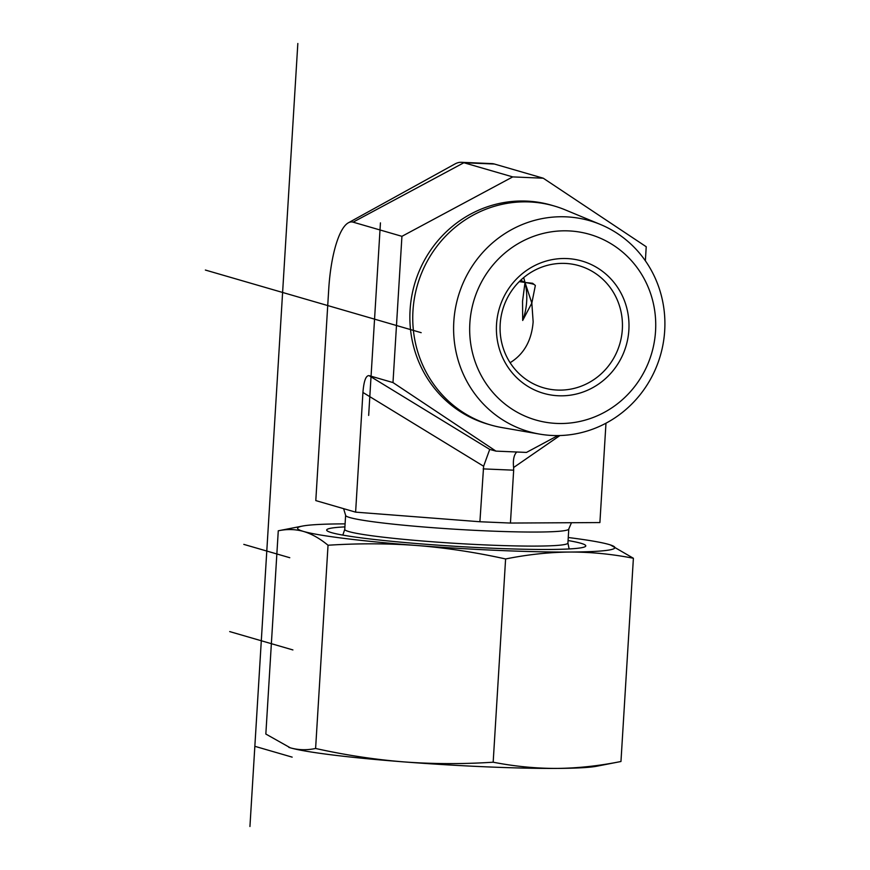 <?xml version="1.0" encoding="UTF-8"?>
<svg xmlns="http://www.w3.org/2000/svg" width="870" height="870" viewBox="0 0 870 870"><rect width="100%" height="100%" fill="white"/><g stroke="black" fill="none" stroke-linecap="round" stroke-linejoin="round"><path stroke-width="1.3" d="M453.814 321.672A109.761 105.303 106.2 0 0 539.585 434.097A109.761 105.303 106.2 0 0 660.384 355.504A109.761 105.303 106.2 0 0 600.409 224.46A109.761 105.303 106.2 0 0 453.814 321.672M469.854 323.205A96.646 92.72 -73.8 0 1 614.22 245.775A96.646 92.72 -73.8 0 1 604.019 412.521A96.646 92.72 -73.8 0 1 469.854 323.205M628.869 329.991A68.871 66.076 106.2 0 0 533.256 266.34A68.871 66.076 106.2 0 0 525.991 385.171A68.871 66.076 106.2 0 0 628.869 329.991M539.585 434.097L502.044 427.594A114.003 109.37 -73.8 0 1 490.702 424.984A114.003 109.37 -73.8 0 1 412.967 310.818A114.003 109.37 -73.8 0 1 554.244 206.005A114.003 109.37 -73.8 0 1 565.228 209.866L600.409 224.46M622.333 329.349A63.575 60.987 -73.8 0 1 543.543 387.803A63.575 60.987 -73.8 0 1 502.686 309.753A63.575 60.987 -73.8 0 1 578.985 265.687A63.575 60.987 -73.8 0 1 622.333 329.349M510.114 362.714C523.979 354.166 531.657 340.529 533.147 321.813L531.831 303.086L535.354 285.469L532.614 283.261L525.012 282.467A63.575 60.987 106.2 0 0 523.653 277.639M522.685 320.464A63.575 60.987 106.2 0 0 525.012 282.467L531.831 303.086L522.685 320.464L522.544 301.27L525.012 282.467L520.706 280.227M519.26 281.641A63.575 4.1 -176.5 0 1 525.012 282.467A63.575 4.1 -176.5 0 1 534.278 284.523M557.866 435.587L526.481 452.422L495.943 451.117L392.99 382.572L401.929 236.325L512.724 176.904L543.261 178.209L646.225 246.743L645.366 260.793M490.702 424.984L487.831 424.147A114.003 109.37 -73.8 0 1 410.085 309.992A114.003 109.37 -73.8 0 1 551.373 205.168L554.244 206.005M543.261 178.209L494.41 164.028L463.873 162.733L353.089 222.154A73.417 20.184 92.4 0 0 348.37 222.796L455.032 163.93A137.645 37.834 92.4 0 1 461.35 162.309A137.645 37.834 92.4 0 1 463.873 162.733L512.724 176.904M605.977 423.212L599.898 522.565L510.44 523.055L479.903 521.75L355.612 512.147L315.799 500.587L328.708 289.503A73.417 20.184 92.4 0 1 348.37 222.796M495.943 451.117L489.723 449.409L369.021 375.622C365.868 375.481 363.834 381.093 362.931 392.457L355.612 512.147M362.931 392.457L483.622 466.244L489.723 449.409M483.622 466.244L479.903 521.75M483.133 468.887L513.67 470.181L513.604 467.527C512.854 460.067 513.898 454.89 516.747 451.998M392.99 382.572L369.021 375.622M461.35 162.309L491.887 163.614A137.645 37.834 92.4 0 1 494.41 164.028M513.67 470.181L510.44 523.055M401.929 236.325L353.089 222.154M345.096 523.87A158.949 10.244 3.5 0 0 342.562 523.881A158.949 10.244 3.5 0 0 302.412 526.078A158.949 10.244 3.5 0 0 303.554 531.45A158.949 10.244 3.5 0 0 417.219 545.533C388.27 543.369 358.549 543.261 328.033 545.24C319.823 538.465 311.656 533.875 303.554 531.45C295.441 529.167 287.013 528.949 278.269 530.798L265.839 734.041L290.319 747.819C298.432 750.103 306.86 750.321 315.603 748.472C345.586 755.127 375.046 759.597 403.984 761.902C432.923 764.077 462.655 764.175 493.17 762.207C514.67 766.394 535.844 768.46 556.669 768.417C577.495 768.232 598.93 765.926 620.962 761.5L596.82 766.209A158.949 10.244 -176.5 0 1 556.669 768.417A158.949 10.244 -176.5 0 1 403.984 761.902A158.949 10.244 -176.5 0 1 290.319 747.819A158.949 10.244 -176.5 0 1 288.883 747.373A158.949 10.244 -176.5 0 1 288.84 747.363M568.077 540.542A129.804 8.374 -176.5 0 1 584.923 546.773A129.804 8.374 -176.5 0 1 466.527 546.947A129.804 8.374 -176.5 0 1 331.546 532.647A129.804 8.374 -176.5 0 1 327.424 531.026A129.804 8.374 -176.5 0 1 344.911 526.894M302.412 526.078L278.269 530.798M610.392 544.924L633.393 558.257C611.893 554.07 590.719 551.993 569.893 552.048A158.949 10.244 3.5 0 0 610.348 544.914A158.949 10.244 3.5 0 0 608.913 544.468A158.949 10.244 3.5 0 0 568.262 537.519M569.893 552.048C549.068 552.232 527.633 554.538 505.6 558.964C475.618 552.319 446.158 547.839 417.219 545.533A158.949 10.244 3.5 0 0 569.893 552.048M328.033 545.24L315.603 748.472M633.393 558.257L620.962 761.5M505.6 558.964L493.17 762.207M292.907 649.933L229.702 631.587M243.807 544.381L289.775 557.713M380.44 222.872L368.662 415.414M254.845 746.308L292.168 757.139M297.834 43.5L249.94 826.5M205.374 270.048L421.178 332.677M343.4 535.213A113.209 7.297 3.5 0 1 343.117 534.289L344.759 529.362L345.618 515.301A111.795 7.21 3.5 0 0 456.761 529.33A111.795 7.21 3.5 0 0 568.784 528.96L571.47 522.718M344.759 529.362A111.795 7.21 3.5 0 0 455.902 543.38A111.795 7.21 3.5 0 0 567.925 543.01L568.784 528.96M568.556 548.981A113.209 7.297 3.5 0 0 568.958 548.1L567.925 543.01M559.91 435.544L513.604 467.527M345.618 515.301L343.617 508.667M343.117 534.289L342.595 535.072M568.958 548.1L569.371 548.937"/></g></svg>
